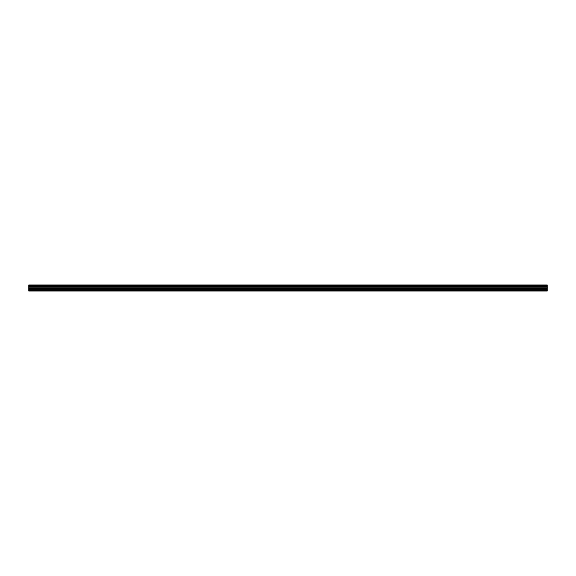 <?xml version="1.0" encoding="UTF-8"?>
<svg xmlns="http://www.w3.org/2000/svg" width="576" height="576" viewBox="0 0 576 576"><rect width="100%" height="100%" fill="white"/><g stroke="black" fill="none" stroke-linecap="round" stroke-linejoin="round"><path stroke-width="0.86" d="M28.8 289.138L28.8 286.978L547.2 286.978L547.2 289.138L28.8 289.138L28.8 291.038L547.2 291.038L547.2 289.138M28.8 285.062L547.2 285.062L28.8 284.962L28.8 286.978M547.2 284.962L28.8 284.962M547.2 285.062L547.2 285.581L28.8 285.581M28.8 285.71L547.2 285.581M547.2 285.71L547.2 286.186L28.8 286.186M28.8 286.315L547.2 286.186M547.2 286.315L547.2 286.898L28.8 286.898M28.8 290.642L547.2 290.642M28.8 287.1L547.2 287.1M28.8 289.267L547.2 289.267M28.8 288.396L547.2 288.396M547.2 288.266L28.8 288.266M28.8 287.23L547.2 287.23"/></g></svg>
